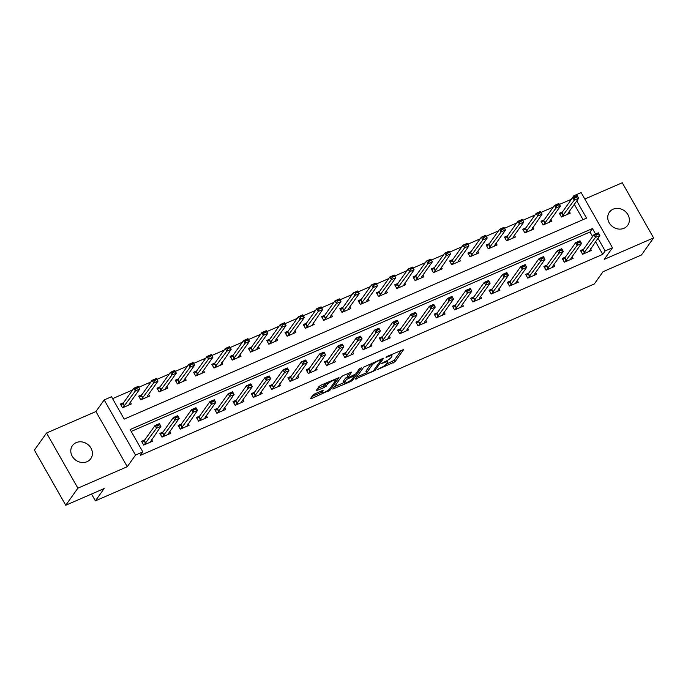 <?xml version="1.0" encoding="UTF-8"?>
<svg xmlns="http://www.w3.org/2000/svg" width="688" height="688" viewBox="0 0 688 688"><rect width="100%" height="100%" fill="white"/><g stroke="black" fill="none" stroke-linecap="round" stroke-linejoin="round"><path stroke-width="1.03" d="M377.179 369.688L395.024 361.793L403.675 349.495L387.396 356.307L386.011 357.373L388.703 356.393A5.521 1.23 150.4 0 1 391.979 355.808A5.521 1.23 150.4 0 1 391.773 356.539L391.051 357.545A5.521 1.23 150.4 0 1 384.936 361.69L381.616 363.453L384.265 362.628A5.521 1.23 150.4 0 1 387.542 362.043A5.521 1.23 150.4 0 1 387.335 362.774L386.622 363.78A5.521 1.23 150.4 0 1 380.498 367.925L377.179 369.688M87.023 461.708A11.257 9.899 35.4 0 0 90.773 458.69A11.257 9.899 35.4 0 0 89.38 445.91A11.257 9.899 35.4 0 0 76.179 442.625A11.257 9.899 35.4 0 0 72.429 445.643A11.257 9.899 35.4 0 0 73.822 458.414A11.257 9.899 35.4 0 0 87.023 461.708M623.964 228.296A11.257 9.899 35.4 0 0 627.723 225.277A11.257 9.899 35.4 0 0 626.329 212.497A11.257 9.899 35.4 0 0 613.128 209.212A11.257 9.899 35.4 0 0 609.37 212.231A11.257 9.899 35.4 0 0 610.772 225.002A11.257 9.899 35.4 0 0 623.964 228.296M314.829 393.854L312.92 395.144L310.512 398.533L311.466 398.584L330.326 389.924L338.978 377.617L321.012 385.168L319.094 386.458L316.119 390.784L324.401 387.447L327.755 384.119A4.618 1.032 150.4 0 1 331.986 381.075A4.618 1.032 150.4 0 1 335.615 380.172A4.618 1.032 150.4 0 1 335.434 380.782L329.784 388.729A4.618 1.032 150.4 0 1 325.553 391.782A4.618 1.032 150.4 0 1 321.924 392.685A4.618 1.032 150.4 0 1 322.104 392.074L323.111 390.517L322.087 390.698L314.829 393.854M65.738 505.25L34.4 450.098L46.552 433.01L77.882 488.17L65.738 505.25L104.137 488.557L95.391 500.855L594.303 283.981L603.049 271.683L641.448 254.99L653.6 237.902L604.219 259.367L612.483 247.757L605.165 250.931L602.74 254.354L140.404 455.327L142.837 451.913L135.519 455.086L104.189 399.926L111.499 396.752L124.201 419.112L586.537 218.139L576.759 200.922M77.882 488.17L127.263 466.705L135.519 455.086M355.171 379.122L374.994 370.505L383.646 358.207L363.763 367.048L355.171 379.122M350.751 381.505L332.777 389.055L341.429 376.757L343.338 375.459L351.62 372.122L348.068 377.248L349.031 377.299L355.756 373.911L359.377 368.811L361.432 367.779L352.66 380.215L350.751 381.505L350.261 380.645M653.6 237.902L622.262 182.75L584.8 199.03M602.74 254.354L595.498 241.608M592.626 236.56L590.037 231.985L131.21 431.436M583.665 249.168L580.5 250.535L582.624 254.268L591.396 250.449L590.433 248.746M565.373 257.114L562.216 258.49L564.332 262.214L573.113 258.396L572.141 256.693M547.089 265.061L543.924 266.437L546.04 270.169L554.82 266.351L553.849 264.639M528.797 273.016L525.641 274.392L527.756 278.115L536.537 274.297L535.565 272.594M510.513 280.962L507.348 282.338L509.464 286.062L518.245 282.252L517.273 280.541M492.221 288.917L489.065 290.284L491.18 294.017L499.961 290.198L498.989 288.496M473.937 296.863L470.773 298.239L472.888 301.963L481.669 298.153L480.697 296.442M455.645 304.818L452.489 306.186L454.605 309.918L463.377 306.1L462.413 304.388M437.353 312.765L434.197 314.141L436.312 317.865L445.093 314.046L444.121 312.343M419.069 320.711L415.905 322.087L418.029 325.811L426.801 322.001L425.838 320.29M400.777 328.666L397.621 330.042L399.737 333.766L408.517 329.948L407.545 328.245M382.494 336.613L379.329 337.989L381.444 341.712L390.225 337.903L389.253 336.191M364.201 344.568L361.045 345.935L363.161 349.667L371.941 345.849L370.97 344.146M345.918 352.514L342.753 353.89L344.869 357.614L353.649 353.795L352.677 352.093M327.626 360.46L324.469 361.836L326.585 365.569L335.366 361.75L334.394 360.039M309.342 368.415L306.177 369.791L308.293 373.515L317.073 369.697L316.102 367.994M291.05 376.362L287.894 377.738L290.009 381.462L298.781 377.652L297.818 375.94M272.766 384.317L269.601 385.684L271.717 389.417L280.498 385.598L279.526 383.895M254.474 392.263L251.309 393.639L253.433 397.363L262.205 393.545L261.242 391.842M236.182 400.21L233.026 401.586L235.141 405.318L243.922 401.5L242.95 399.788M217.898 408.165L214.733 409.541L216.858 413.264L225.63 409.446L224.658 407.743M199.606 416.111L196.45 417.487L198.565 421.211L207.346 417.401L206.374 415.69M181.322 424.066L178.158 425.442L180.273 429.166L189.054 425.347L188.082 423.645M163.03 432.012L159.874 433.388L161.99 437.112L170.77 433.302L169.798 431.591M144.747 439.967L141.582 441.335L143.697 445.067L152.478 441.249L151.506 439.537M571.453 199.288L559.378 204.422M553.29 207.062L541.086 212.368M535.006 215.017L522.803 220.315M516.714 222.964L504.51 228.27M498.43 230.91L486.227 236.216M480.138 238.865L467.935 244.171M461.846 246.811L449.642 252.118M443.562 254.766L431.359 260.073M425.27 262.713L413.067 268.019M406.986 270.668L394.783 275.965M388.694 278.614L376.491 283.92M370.411 286.561L358.207 291.867M352.118 294.516L339.915 299.822M333.835 302.462L321.631 307.768M315.543 310.417L303.339 315.715M297.25 318.363L285.047 323.67M278.967 326.31L266.763 331.616M260.675 334.265L248.471 339.571M242.391 342.211L230.188 347.517M224.099 350.166L211.895 355.472M205.815 358.113L193.612 363.419M187.523 366.059L175.32 371.365M169.239 374.014L157.036 379.32M150.947 381.96L138.744 387.267M132.664 389.915L112.574 398.644M583.028 219.661L574.325 204.345M562.492 211.895L559.327 213.271L561.451 216.995L570.223 213.177L569.26 211.474M544.199 219.842L541.043 221.218L543.159 224.942L551.939 221.132L550.968 219.42M525.916 227.797L522.751 229.164L524.875 232.897L533.647 229.078L532.684 227.375M507.624 235.743L504.467 237.119L506.583 240.843L515.364 237.033L514.392 235.322M489.34 243.698L486.175 245.066L488.291 248.798L497.071 244.98L496.1 243.268M471.048 251.645L467.892 253.021L470.007 256.744L478.788 252.926L477.816 251.223M452.764 259.591L449.599 260.967L451.715 264.699L460.496 260.881L459.524 259.17M434.472 267.546L431.316 268.922L433.431 272.646L442.212 268.827L441.24 267.125M416.188 275.492L413.024 276.868L415.139 280.592L423.92 276.782L422.948 275.071M397.896 283.447L394.74 284.815L396.856 288.547L405.628 284.729L404.664 283.026M379.604 291.394L376.448 292.77L378.563 296.494L387.344 292.675L386.372 290.972M361.32 299.34L358.156 300.716L360.28 304.449L369.052 300.63L368.089 298.919M343.028 307.295L339.872 308.671L341.988 312.395L350.768 308.577L349.796 306.874M324.745 315.242L321.58 316.618L323.695 320.341L332.476 316.532L331.504 314.82M306.452 323.197L303.296 324.564L305.412 328.296L314.192 324.478L313.221 322.775M288.169 331.143L285.004 332.519L287.12 336.243L295.9 332.433L294.928 330.722M269.877 339.098L266.72 340.465L268.836 344.198L277.617 340.379L276.645 338.668M251.593 347.044L248.428 348.42L250.544 352.144L259.324 348.326L258.353 346.623M233.301 354.991L230.145 356.367L232.26 360.099L241.032 356.281L240.069 354.569M215.017 362.946L211.852 364.322L213.968 368.046L222.749 364.227L221.777 362.524M196.725 370.892L193.56 372.268L195.684 375.992L204.456 372.182L203.493 370.471M178.433 378.847L175.277 380.215L177.392 383.947L186.173 380.129L185.201 378.426M160.149 386.794L156.984 388.17L159.109 391.893L167.881 388.075L166.917 386.372M141.857 394.74L138.701 396.116L140.816 399.848L149.597 396.03L148.625 394.319M123.573 402.695L120.409 404.071L122.524 407.795L131.305 403.976L130.333 402.274M91.521 494.044L95.391 500.855M127.263 466.705L95.924 411.544L46.552 433.01M95.924 411.544L104.189 399.926M571.401 199.193L573.835 195.77L581.145 192.597L612.483 247.757M595.559 234.023L592.463 228.571L130.135 429.544L142.837 451.913M605.165 250.931L597.932 238.194M574.385 196.751L573.835 195.77M590.037 231.985L592.463 228.571M386.26 364.21L394.181 360.306L401.328 350.252M380.885 359.532L381.29 358.964M356.608 377.101L366.635 372.741M372.165 371.546L373.507 370.643L381.04 360.048L378.288 360.916A5.521 1.23 150.4 0 0 372.165 365.061L367.014 372.303A5.521 1.23 150.4 0 0 366.807 373.034A5.521 1.23 150.4 0 0 370.084 372.449L372.165 371.546M371.675 363.144A5.521 1.23 150.4 0 0 371.322 363.574L372.165 365.061M366.807 373.034L365.956 371.546A5.521 1.23 150.4 0 1 366.171 370.815L371.322 363.574M344.06 382.554L334.282 386.811M349.272 372.879L347.156 375.983L348.008 377.48M354.587 374.822L354.01 375.631M344.456 382.33A4.618 1.032 150.4 0 0 344.284 382.941A4.618 1.032 150.4 0 0 347.904 382.038A4.618 1.032 150.4 0 0 352.144 378.993L354.131 376.19L353.176 376.147L346.451 379.527L344.456 382.33L343.613 380.842A4.618 1.032 150.4 0 0 343.432 381.453L344.284 382.941M343.613 380.842L345.6 378.039L347.578 376.714M321.064 391.145A4.618 1.032 150.4 0 0 321.081 391.188L321.924 392.685M326.938 382.588A4.618 1.032 150.4 0 0 326.903 382.631L327.755 384.119M317.624 388.531L323.549 385.959L326.903 382.631M335.495 379.974L336.63 378.374M311.948 396.512L321.7 392.28M575.374 197.662L577.567 196.708L577.318 196.261L575.116 197.215L574.282 200.148L572.751 197.465L577.146 195.555L578.668 198.239L574.282 200.148L561.872 216.806M575.116 197.215L572.751 197.465L562.062 212.497L560.006 214.45M567.867 214.209L567.978 213.271L578.668 198.239L577.567 196.708M577.318 196.261L577.146 195.555M583.046 254.078L595.455 237.412L593.925 234.728L598.319 232.819L599.841 235.511L589.04 251.473M596.548 234.935L598.741 233.98L598.483 233.533L596.29 234.488L595.455 237.412L599.841 235.511L598.741 233.98M581.171 251.722L583.235 249.761L593.925 234.728L596.29 234.488M598.319 232.819L598.483 233.533M557.082 205.609L559.275 204.654L559.026 204.207L556.833 205.162L555.99 208.094L554.468 205.411L558.854 203.502L560.376 206.185L555.99 208.094L543.589 224.761M556.833 205.162L554.468 205.411L543.778 220.444L541.714 222.405M549.583 222.155L549.686 221.218L560.376 206.185L559.275 204.654M559.026 204.207L558.854 203.502M538.799 213.564L540.992 212.609L540.734 212.162L538.541 213.117L537.706 216.041L536.176 213.357L540.57 211.457L542.092 214.14L537.706 216.041L525.297 232.707M538.541 213.117L536.176 213.357L525.486 228.39L523.422 230.351M531.291 230.102L542.092 214.14L540.992 212.609M540.734 212.162L540.57 211.457M520.506 221.51L522.699 220.556L522.45 220.108L520.257 221.063L519.414 223.996L517.892 221.312L522.278 219.403L523.8 222.086L519.414 223.996L507.013 240.662M520.257 221.063L517.892 221.312L507.202 236.345L505.138 238.297M512.999 238.057L513.11 237.119L523.8 222.086L522.699 220.556M522.45 220.108L522.278 219.403M564.762 262.033L577.163 245.367L575.641 242.683L580.027 240.774L581.549 243.457L570.859 258.49L570.748 259.428M578.255 242.881L580.448 241.927L580.199 241.479L578.006 242.434L577.163 245.367L581.549 243.457L580.448 241.927M562.887 259.668L564.951 257.716L575.641 242.683L578.006 242.434M580.027 240.774L580.199 241.479M546.47 269.98L558.871 253.313L557.349 250.63L561.743 248.721L563.266 251.404L552.576 266.437L552.464 267.374M559.972 250.828L562.165 249.882L561.907 249.426L559.714 250.38L558.871 253.313L563.266 251.404L562.165 249.882M544.595 267.623L546.659 265.663L557.349 250.63L559.714 250.38M561.743 248.721L561.907 249.426M528.186 277.926L540.587 261.268L539.065 258.585L543.451 256.676L544.973 259.359L534.284 274.392L534.172 275.329M541.68 258.783L543.873 257.828L543.623 257.381L541.43 258.335L540.587 261.268L544.973 259.359L543.873 257.828M526.311 275.57L528.375 273.618L539.065 258.585L541.43 258.335M543.451 256.676L543.623 257.381M502.223 229.465L504.416 228.511L504.158 228.063L501.965 229.018L501.122 231.942L499.6 229.259L503.994 227.35L505.517 230.033L501.122 231.942L488.721 248.609M501.965 229.018L499.6 229.259L488.91 244.292L486.846 246.252M494.715 246.003L494.827 245.066L505.517 230.033L504.416 228.511M504.158 228.063L503.994 227.35M509.894 285.881L522.295 269.214L520.773 266.531L525.159 264.622L526.69 267.305L516 282.338L515.888 283.275M523.396 266.729L525.589 265.774L525.331 265.327L523.138 266.282L522.295 269.214L526.69 267.305L525.589 265.774M508.019 283.516L510.083 281.564L520.773 266.531L523.138 266.282M525.159 264.622L525.331 265.327M483.931 237.412L486.124 236.457L485.874 236.01L483.681 236.964L482.838 239.897L481.316 237.214L485.702 235.305L487.224 237.988L482.838 239.897L470.437 256.564M483.681 236.964L481.316 237.214L470.626 252.247L468.562 254.199M476.423 253.958L476.535 253.021L487.224 237.988L486.124 236.457M485.874 236.01L485.702 235.305M465.647 245.358L467.84 244.403L467.582 243.956L465.389 244.911L464.546 247.843L463.024 245.16L467.41 243.251L468.941 245.934L464.546 247.843L452.145 264.51M465.389 244.911L463.024 245.16L452.334 260.193L450.27 262.154M458.139 261.904L458.251 260.967L468.941 245.934L467.84 244.403M467.582 243.956L467.41 243.251M447.355 253.313L449.548 252.358L449.298 251.911L447.097 252.866L446.263 255.798L444.74 253.115L449.126 251.206L450.649 253.889L446.263 255.798L433.853 272.457M447.097 252.866L444.74 253.115L434.051 268.148L431.987 270.1M439.847 269.851L450.649 253.889L449.548 252.358M449.298 251.911L449.126 251.206M429.063 261.259L431.264 260.305L431.006 259.858L428.813 260.812L427.97 263.745L426.448 261.062L430.834 259.152L432.365 261.836L427.97 263.745L415.569 280.412M428.813 260.812L426.448 261.062L415.758 276.094L413.694 278.047M421.563 277.806L421.675 276.868L432.365 261.836L431.264 260.305M431.006 259.858L430.834 259.152M410.779 269.214L412.972 268.26L412.723 267.813L410.521 268.767L409.687 271.691L408.156 269.008L412.551 267.107L414.073 269.791L409.687 271.691L397.277 288.358M410.521 268.767L408.156 269.008L397.466 284.041L395.411 286.002M403.271 285.752L414.073 269.791L412.972 268.26M412.723 267.813L412.551 267.107M491.602 293.828L504.012 277.161L502.489 274.478L506.875 272.577L508.398 275.26L497.596 291.222M505.104 274.684L507.297 273.729L507.047 273.282L504.846 274.237L504.012 277.161L508.398 275.26L507.297 273.729M489.736 291.471L491.8 289.51L502.489 274.478L504.846 274.237M506.875 272.577L507.047 273.282M473.318 301.783L485.719 285.116L484.197 282.433L488.583 280.523L490.114 283.207L479.424 298.239L479.312 299.177M486.812 282.63L489.013 281.676L488.755 281.229L486.562 282.183L485.719 285.116L490.114 283.207L489.013 281.676M471.443 299.418L473.507 297.465L484.197 282.433L486.562 282.183M488.583 280.523L488.755 281.229M455.026 309.729L467.436 293.062L465.905 290.379L470.3 288.47L471.822 291.153L461.132 306.186L461.02 307.123M468.528 290.585L470.721 289.631L470.472 289.184L468.27 290.138L467.436 293.062L471.822 291.153L470.721 289.631M453.16 307.373L455.215 305.412L465.905 290.379L468.27 290.138M470.3 288.47L470.472 289.184M436.742 317.675L449.144 301.017L447.621 298.334L452.007 296.425L453.538 299.108L442.84 314.141L442.737 315.078M450.236 298.532L452.437 297.577L452.179 297.13L449.986 298.085L449.144 301.017L453.538 299.108L452.437 297.577M434.868 315.319L436.932 313.367L447.621 298.334L449.986 298.085M452.007 296.425L452.179 297.13M418.45 325.63L430.86 308.964L429.329 306.28L433.724 304.371L435.246 307.054L424.556 322.087L424.444 323.025M431.952 306.478L434.145 305.524L433.887 305.076L431.694 306.031L430.86 308.964L435.246 307.054L434.145 305.524M416.575 323.274L418.639 321.313L429.329 306.28L431.694 306.031M433.724 304.371L433.887 305.076M392.487 277.161L394.688 276.206L394.43 275.759L392.237 276.714L391.395 279.646L389.872 276.963L394.258 275.054L395.789 277.737L391.395 279.646L378.993 296.313M392.237 276.714L389.872 276.963L379.183 291.996L377.119 293.948M384.988 293.707L385.091 292.77L395.789 277.737L394.688 276.206M394.43 275.759L394.258 275.054M400.167 333.577L412.568 316.919L411.046 314.227L415.432 312.326L416.954 315.009L406.152 330.971M413.66 314.433L415.853 313.479L415.604 313.031L413.411 313.986L412.568 316.919L416.954 315.009L415.853 313.479M398.292 331.22L400.356 329.268L411.046 314.227L413.411 313.986M415.432 312.326L415.604 313.031M374.203 285.107L376.396 284.161L376.138 283.714L373.945 284.66L373.111 287.593L371.58 284.909L375.975 283L377.497 285.683L373.111 287.593L360.701 304.259M373.945 284.66L371.58 284.909L360.89 299.942L358.835 301.903M366.695 301.654L366.807 300.716L377.497 285.683L376.396 284.161M376.138 283.714L375.975 283M381.874 341.532L394.276 324.865L392.753 322.182L397.148 320.273L398.67 322.956L387.98 337.989L387.869 338.926M395.376 322.38L397.569 321.425L397.311 320.978L395.118 321.932L394.276 324.865L398.67 322.956L397.569 321.425M380 339.167L382.064 337.215L392.753 322.182L395.118 321.932M397.148 320.273L397.311 320.978M355.911 293.062L358.104 292.108L357.855 291.66L355.662 292.615L354.819 295.548L353.297 292.864L357.683 290.955L359.205 293.638L354.819 295.548L342.418 312.206M355.662 292.615L353.297 292.864L342.607 307.897L340.543 309.849M348.403 309.609L348.515 308.671L359.205 293.638L358.104 292.108M357.855 291.66L357.683 290.955M363.591 349.478L375.992 332.811L374.47 330.128L378.856 328.219L380.378 330.902L369.576 346.872M377.084 330.335L379.277 329.38L379.028 328.933L376.835 329.887L375.992 332.811L380.378 330.902L379.277 329.38M361.716 347.122L363.78 345.161L374.47 330.128L376.835 329.887M378.856 328.219L379.028 328.933M337.627 301.009L339.82 300.054L339.562 299.607L337.369 300.561L336.527 303.494L335.004 300.811L339.399 298.902L340.921 301.585L336.527 303.494L324.125 320.161M337.369 300.561L335.004 300.811L324.315 315.844L322.251 317.804M330.12 317.555L330.231 316.618L340.921 301.585L339.82 300.054M339.562 299.607L339.399 298.902M345.299 357.433L357.7 340.766L356.178 338.083L360.564 336.174L362.094 338.857L351.405 353.89L351.293 354.827M358.801 338.281L360.994 337.326L360.736 336.879L358.543 337.834L357.7 340.766L362.094 338.857L360.994 337.326M343.424 355.068L345.488 353.116L356.178 338.083L358.543 337.834M360.564 336.174L360.736 336.879M319.335 308.964L321.528 308.009L321.279 307.562L319.086 308.516L318.243 311.44L316.721 308.757L321.107 306.857L322.629 309.54L318.243 311.44L305.842 328.107M319.086 308.516L316.721 308.757L306.031 323.79L303.967 325.751M311.827 325.501L322.629 309.54L321.528 308.009M321.279 307.562L321.107 306.857M327.006 365.38L339.416 348.713L337.894 346.03L342.28 344.12L343.802 346.804L333.112 361.836L333.001 362.774M340.508 346.227L342.701 345.273L342.452 344.826L340.25 345.78L339.416 348.713L343.802 346.804L342.701 345.273M325.14 363.023L327.204 361.062L337.894 346.03L340.25 345.78M342.28 344.12L342.452 344.826M301.052 316.91L303.245 315.955L302.987 315.508L300.794 316.463L299.951 319.395L298.429 316.712L302.815 314.803L304.345 317.486L299.951 319.395L287.55 336.062M300.794 316.463L298.429 316.712L287.739 331.745L285.675 333.697M293.544 333.456L293.656 332.519L304.345 317.486L303.245 315.955M302.987 315.508L302.815 314.803M308.723 373.326L321.124 356.668L319.602 353.985L323.988 352.075L325.519 354.759L314.717 370.72M322.216 354.182L324.418 353.228L324.16 352.781L321.967 353.735L321.124 356.668L325.519 354.759L324.418 353.228M306.848 370.97L308.912 369.017L319.602 353.985L321.967 353.735M323.988 352.075L324.16 352.781M282.759 324.865L284.952 323.91L284.703 323.463L282.501 324.418L281.667 327.342L280.145 324.659L284.531 322.749L286.053 325.433L281.667 327.342L269.257 344.009M282.501 324.418L280.145 324.659L269.455 339.691L267.391 341.652M275.252 341.403L275.363 340.465L286.053 325.433L284.952 323.91M284.703 323.463L284.531 322.749M264.467 332.811L266.669 331.857L266.411 331.41L264.218 332.364L263.375 335.297L261.853 332.614L266.239 330.704L267.77 333.388L263.375 335.297L250.974 351.964M264.218 332.364L261.853 332.614L251.163 347.646L249.099 349.599M256.968 349.358L257.08 348.42L267.77 333.388L266.669 331.857M266.411 331.41L266.239 330.704M246.184 340.758L248.377 339.803L248.127 339.356L245.926 340.311L245.091 343.243L243.561 340.56L247.955 338.651L249.477 341.334L245.091 343.243L232.682 359.91M245.926 340.311L243.561 340.56L232.871 355.593L230.815 357.554M238.676 357.304L238.788 356.367L249.477 341.334L248.377 339.803M248.127 339.356L247.955 338.651M227.891 348.713L230.093 347.758L229.835 347.311L227.642 348.266L226.799 351.198L225.277 348.515L229.663 346.606L231.194 349.289L226.799 351.198L214.398 367.856M227.642 348.266L225.277 348.515L214.587 363.548L212.523 365.5M220.392 365.251L231.194 349.289L230.093 347.758M229.835 347.311L229.663 346.606M209.608 356.659L211.801 355.705L211.543 355.257L209.35 356.212L208.516 359.145L206.985 356.461L211.379 354.552L212.902 357.235L208.516 359.145L196.106 375.811M209.35 356.212L206.985 356.461L196.295 371.494L194.24 373.446M202.1 373.206L202.212 372.268L212.902 357.235L211.801 355.705M211.543 355.257L211.379 354.552M191.316 364.614L193.509 363.66L193.259 363.212L191.066 364.167L190.223 367.091L188.701 364.408L193.087 362.499L194.609 365.19L190.223 367.091L177.822 383.758M191.066 364.167L188.701 364.408L178.011 379.441L175.947 381.401M183.816 381.152L183.92 380.223L194.609 365.19L193.509 363.66M193.259 363.212L193.087 362.499M173.032 372.561L175.225 371.606L174.967 371.159L172.774 372.113L171.94 375.046L170.409 372.363L174.804 370.454L176.326 373.137L171.94 375.046L159.53 391.713M172.774 372.113L170.409 372.363L159.719 387.396L157.655 389.348M165.524 389.107L165.636 388.17L176.326 373.137L175.225 371.606M174.967 371.159L174.804 370.454M154.74 380.507L156.933 379.561L156.683 379.114L154.49 380.06L153.648 382.992L152.125 380.309L156.511 378.4L158.034 381.083L153.648 382.992L141.246 399.659M154.49 380.06L152.125 380.309L141.436 395.342L139.372 397.303M147.232 397.053L147.344 396.116L158.034 381.083L156.933 379.561M156.683 379.114L156.511 378.4M136.456 388.462L138.649 387.507L138.391 387.06L136.198 388.015L135.355 390.947L133.833 388.264L138.228 386.355L139.75 389.038L135.355 390.947L122.954 407.606M136.198 388.015L133.833 388.264L123.143 403.297L121.079 405.249M128.948 405.008L129.06 404.071L139.75 389.038L138.649 387.507M138.391 387.06L138.228 386.355M290.431 381.281L302.84 364.614L301.31 361.931L305.704 360.022L307.226 362.705L296.537 377.738L296.425 378.675M303.933 362.129L306.126 361.174L305.876 360.727L303.675 361.682L302.84 364.614L307.226 362.705L306.126 361.174M288.564 378.916L290.62 376.964L301.31 361.931L303.675 361.682M305.704 360.022L305.876 360.727M272.147 389.227L284.548 372.561L283.026 369.877L287.412 367.977L288.943 370.66L278.141 386.622M285.64 370.084L287.842 369.129L287.584 368.682L285.391 369.637L284.548 372.561L288.943 370.66L287.842 369.129M270.272 386.871L272.336 384.91L283.026 369.877L285.391 369.637M287.412 367.977L287.584 368.682M253.855 397.182L266.265 380.516L264.734 377.832L269.128 375.923L270.651 378.606L259.961 393.639L259.849 394.577M267.357 378.03L269.55 377.076L269.292 376.628L267.099 377.583L266.265 380.516L270.651 378.606L269.55 377.076M251.989 394.817L254.044 392.865L264.734 377.832L267.099 377.583M269.128 375.923L269.292 376.628M235.571 405.129L247.972 388.462L246.45 385.779L250.836 383.87L252.358 386.553L241.669 401.586L241.565 402.523M249.065 385.977L251.258 385.031L251.008 384.583L248.815 385.529L247.972 388.462L252.358 386.553L251.258 385.031M233.696 402.772L235.76 400.812L246.45 385.779L248.815 385.529M250.836 383.87L251.008 384.583M217.279 413.075L229.689 396.417L228.158 393.734L232.553 391.825L234.075 394.508L223.385 409.541L223.273 410.478M230.781 393.932L232.974 392.977L232.716 392.53L230.523 393.484L229.689 396.417L234.075 394.508L232.974 392.977M215.404 410.719L217.468 408.767L228.158 393.734L230.523 393.484M232.553 391.825L232.716 392.53M198.995 421.03L211.397 404.363L209.874 401.68L214.26 399.771L215.783 402.454L205.093 417.487L204.981 418.424M212.489 401.878L214.682 400.923L214.432 400.476L212.239 401.431L211.397 404.363L215.783 402.454L214.682 400.923M197.121 418.674L199.185 416.713L209.874 401.68L212.239 401.431M214.26 399.771L214.432 400.476M180.703 428.977L193.104 412.318L191.582 409.627L195.977 407.726L197.499 410.409L186.697 426.371M194.205 409.833L196.398 408.878L196.14 408.431L193.947 409.386L193.104 412.318L197.499 410.409L196.398 408.878M178.828 426.62L180.892 424.668L191.582 409.627L193.947 409.386M195.977 407.726L196.14 408.431M162.42 436.932L174.821 420.265L173.299 417.582L177.685 415.672L179.207 418.356L168.517 433.388L168.405 434.326M175.913 417.779L178.106 416.825L177.857 416.378L175.655 417.332L174.821 420.265L179.207 418.356L178.106 416.825M160.545 434.567L162.609 432.614L173.299 417.582L175.655 417.332M177.685 415.672L177.857 416.378M144.127 444.878L156.529 428.211L155.006 425.528L159.392 423.619L160.923 426.302L150.122 442.272M157.621 425.734L159.822 424.78L159.564 424.333L157.371 425.287L156.529 428.211L160.923 426.302L159.822 424.78M142.253 442.522L144.317 440.561L155.006 425.528L157.371 425.287M159.392 423.619L159.564 424.333M386.484 356.823L386.725 357.253M383.973 362.112L384.265 362.628M388.402 355.868L388.703 356.393M394.181 360.306L395.024 361.793M392.263 361.604L393.115 363.092M374.375 369.422L374.994 370.505M372.758 371.236L373.077 371.804M355.696 378.391L356.135 379.165M380.077 359.489L380.369 360.013M377.996 360.4L378.288 360.916M366.171 370.815L367.014 372.303M333.362 388.101L333.8 388.875M347.225 375.76L348.068 377.248M352.041 379.122L352.66 380.215M352.875 375.622L353.176 376.147M347.517 376.74L348.36 378.237M345.6 378.039L346.451 379.527M321.477 390.965L322.104 392.074M325.467 384.661L326.31 386.149M323.549 385.959L324.401 387.447M316.704 389.821L317.142 390.603M329.707 388.832L330.326 389.924M327.935 390.371L328.417 391.214M311.028 397.802L311.466 398.584M561.847 212.73L563.377 215.413M562.062 212.497L563.592 215.181M584.766 252.444L583.235 249.761M584.542 252.685L583.02 250.002M543.563 220.685L545.085 223.368M543.778 220.444L545.3 223.127M525.271 228.631L526.793 231.314M525.486 228.39L527.017 231.082M506.987 236.577L508.509 239.261M507.202 236.345L508.724 239.028M566.473 260.399L564.951 257.716M566.258 260.632L564.736 257.948M548.181 268.346L546.659 265.663M547.966 268.587L546.444 265.903M529.898 276.301L528.375 273.618M529.683 276.533L528.16 273.85M488.695 244.532L490.217 247.216M488.91 244.292L490.432 246.975M511.605 284.247L510.083 281.564M511.39 284.488L509.868 281.805M470.411 252.479L471.934 255.162M470.626 252.247L472.149 254.93M452.119 260.434L453.641 263.117M452.334 260.193L453.856 262.876M433.827 268.38L435.358 271.063M434.051 268.148L435.573 270.831M415.543 276.335L417.066 279.018M415.758 276.094L417.281 278.778M397.251 284.282L398.782 286.965M397.466 284.041L398.997 286.724M493.322 292.194L491.8 289.51M493.107 292.434L491.576 289.751M475.03 300.149L473.507 297.465M474.815 300.381L473.292 297.698M456.746 308.095L455.215 305.412M456.531 308.336L455 305.653M438.454 316.05L436.932 313.367M438.239 316.282L436.717 313.599M420.17 323.996L418.639 321.313M419.947 324.237L418.424 321.554M378.968 292.228L380.49 294.911M379.183 291.996L380.705 294.679M401.878 331.951L400.356 329.268M401.663 332.184L400.141 329.5M360.675 300.183L362.198 302.866M360.89 299.942L362.421 302.625M383.586 339.898L382.064 337.215M383.371 340.139L381.849 337.455M342.392 308.129L343.914 310.813M342.607 307.897L344.129 310.58M365.302 347.844L363.78 345.161M365.087 348.085L363.565 345.402M324.1 316.084L325.622 318.768M324.315 315.844L325.837 318.527M347.01 355.799L345.488 353.116M346.795 356.031L345.273 353.348M305.816 324.031L307.338 326.714M306.031 323.79L307.553 326.482M328.726 363.746L327.204 361.062M328.511 363.986L326.981 361.303M287.524 331.977L289.046 334.66M287.739 331.745L289.261 334.428M310.434 371.701L308.912 369.017M310.219 371.933L308.697 369.25M269.232 339.932L270.762 342.615M269.455 339.691L270.977 342.375M250.948 347.879L252.47 350.562M251.163 347.646L252.685 350.33M232.656 355.834L234.187 358.517M232.871 355.593L234.402 358.276M214.372 363.78L215.894 366.463M214.587 363.548L216.109 366.231M196.08 371.735L197.602 374.418M196.295 371.494L197.826 374.177M177.796 379.681L179.319 382.365M178.011 379.441L179.534 382.124M159.504 387.628L161.026 390.311M159.719 387.396L161.241 390.079M141.221 395.583L142.743 398.266M141.436 395.342L142.958 398.025M122.928 403.529L124.451 406.212M123.143 403.297L124.666 405.98M292.151 379.647L290.62 376.964M291.936 379.888L290.405 377.205M273.858 387.593L272.336 384.91M273.643 387.834L272.121 385.151M255.575 395.548L254.044 392.865M255.351 395.781L253.829 393.097M237.283 403.495L235.76 400.812M237.068 403.736L235.545 401.052M218.99 411.45L217.468 408.767M218.775 411.682L217.253 408.999M200.707 419.396L199.185 416.713M200.492 419.637L198.97 416.954M182.415 427.351L180.892 424.668M182.2 427.583L180.677 424.9M164.131 435.298L162.609 432.614M163.916 435.538L162.385 432.847M145.839 443.244L144.317 440.561M145.624 443.485L144.102 440.802M386.811 360.761L387.542 362.043M391.3 354.612L391.979 355.808M380.705 359.213L381.083 359.884M353.778 375.227L354.2 375.958M334.996 379.088L335.615 380.172"/></g></svg>
